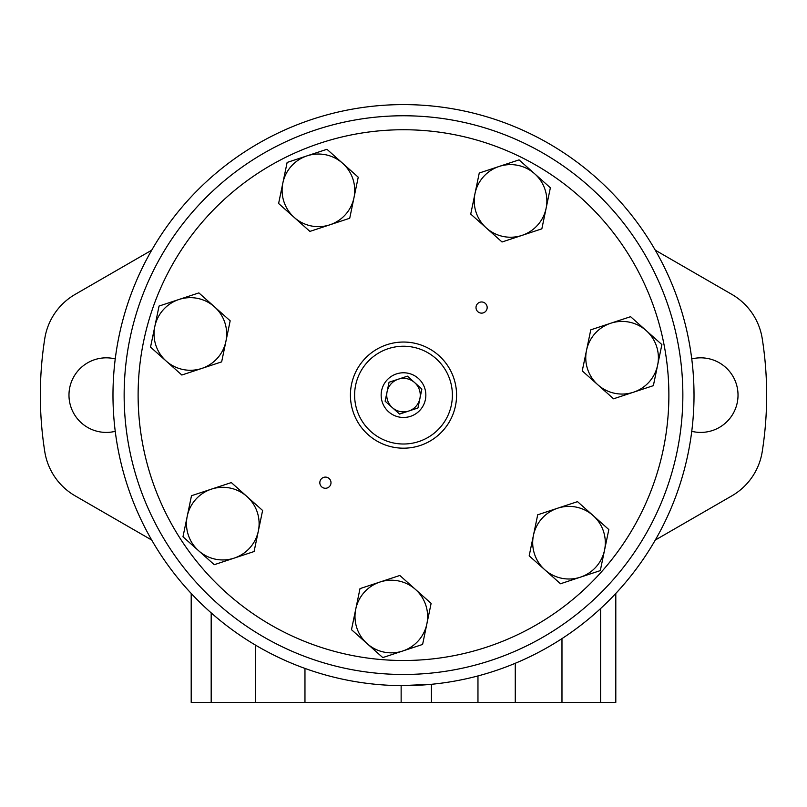 <?xml version="1.0" encoding="UTF-8"?>
<svg xmlns="http://www.w3.org/2000/svg" width="807" height="807" viewBox="0 0 807 807"><rect width="100%" height="100%" fill="white"/><g stroke="black" fill="none" stroke-linecap="round" stroke-linejoin="round"><path stroke-width="1.21" d="M687.07 331.929L685.809 326.522M112.98 395.117A290.52 290.52 0 0 0 548.76 646.72A290.52 290.52 0 0 0 548.76 143.525A290.52 290.52 0 0 0 112.98 395.117M431.432 702.403L401.14 702.403L401.14 685.627L431.432 684.296L431.432 702.403L615.802 702.403L615.802 593.438M693.97 400.403L693.949 401.472M693.949 401.614L693.929 402.239M693.939 402.088L693.959 401.16M693.546 378.554L693.395 376.092M692.9 369.636L692.547 365.954M694.02 394.865L693.859 385.443M692.436 425.37L692.356 426.146M687.039 458.426L686.898 459.052M401.14 702.403L191.198 702.403L191.198 593.438M655.284 540.054L731.868 495.841A62.24 62.24 0 0 0 762.232 451.627A363.15 363.15 0 0 0 762.232 338.607A62.24 62.24 0 0 0 731.868 294.394L655.284 250.18M691.76 431.321A37.293 37.293 0 0 0 738.022 395.117A37.293 37.293 0 0 0 691.76 358.923M115.24 358.923A37.293 37.293 0 0 0 68.978 395.117A37.293 37.293 0 0 0 115.24 431.321M151.716 250.18L75.132 294.394A62.24 62.24 0 0 0 44.768 338.607A363.15 363.15 0 0 0 44.768 451.627A62.24 62.24 0 0 0 75.132 495.841L151.716 540.054M414.657 382.609A16.765 16.765 0 0 0 387.088 391.718A16.765 16.765 0 0 0 408.756 411.035A16.765 16.765 0 0 0 414.657 382.609L407.434 376.173L389.055 382.236L385.121 401.19L399.566 414.072L417.945 407.999L421.879 389.055L414.657 382.609M418.369 378.443A22.344 22.344 0 0 0 381.62 390.578A22.344 22.344 0 0 0 410.511 416.341A22.344 22.344 0 0 0 418.369 378.443M402.693 651.017L422.606 644.44L426.863 623.912A36.315 36.315 0 0 0 379.915 582.049A36.315 36.315 0 0 0 367.135 643.633L351.489 629.682L360.003 588.616L399.828 575.472L431.12 603.384L426.863 623.912A36.315 36.315 0 0 1 402.693 651.017L382.78 657.584L367.135 643.633A36.315 36.315 0 0 0 402.693 651.017M613.552 398.799L582.251 370.887L586.518 350.359A36.315 36.315 0 0 0 633.465 392.222L653.367 385.645L661.891 344.589L630.59 316.687L610.687 323.254A36.315 36.315 0 0 0 586.518 350.359L590.774 329.831L610.687 323.254A36.315 36.315 0 0 1 657.634 365.117A36.315 36.315 0 0 1 633.465 392.222L613.552 398.799M521.937 235.412L541.85 228.835L550.374 187.779L519.072 159.867L479.257 173.021L470.733 214.077L486.389 228.028A36.315 36.315 0 0 0 546.107 208.307A36.315 36.315 0 0 0 499.17 166.444A36.315 36.315 0 0 0 486.389 228.028L502.035 241.989L521.937 235.412M234.181 558.111L254.084 551.534L262.608 510.478L231.316 482.576L191.491 495.72L182.977 536.776L198.623 550.737A36.315 36.315 0 0 0 258.351 531.006A36.315 36.315 0 0 0 211.404 489.143A36.315 36.315 0 0 0 198.623 550.737L214.269 564.688L234.181 558.111M181.837 375.023L150.536 347.111L154.803 326.583A36.315 36.315 0 0 0 201.74 368.446L221.653 361.869L230.177 320.813L198.875 292.901L159.06 306.055L154.803 326.583A36.315 36.315 0 0 1 214.521 306.862A36.315 36.315 0 0 1 201.74 368.446L181.837 375.023M580.122 197.049A265.382 265.382 0 0 0 143.656 341.19A265.382 265.382 0 0 0 486.722 647.113A265.382 265.382 0 0 0 580.122 197.049M329.135 478.521A5.588 5.588 0 0 0 319.945 481.547A5.588 5.588 0 0 0 327.168 487.993A5.588 5.588 0 0 0 329.135 478.521M485.3 303.382A5.588 5.588 0 0 0 476.12 306.418A5.588 5.588 0 0 0 483.343 312.854A5.588 5.588 0 0 0 485.3 303.382M580.384 577.187L600.297 570.61L608.821 529.553L577.519 501.641L537.704 514.795L529.18 555.852L544.836 569.803A36.315 36.315 0 0 0 604.554 550.081A36.315 36.315 0 0 0 557.617 508.218A36.315 36.315 0 0 0 544.836 569.803L560.482 583.764L580.384 577.187M309.898 231.407L278.607 203.495L282.864 182.967A36.315 36.315 0 0 0 329.811 224.83L349.724 218.253L358.237 177.197L326.946 149.285L287.131 162.439L282.864 182.967A36.315 36.315 0 0 1 342.592 163.246A36.315 36.315 0 0 1 329.811 224.83L309.898 231.407M589.423 186.629A279.343 279.343 0 0 0 129.977 338.355A279.343 279.343 0 0 0 491.1 660.378A279.343 279.343 0 0 0 589.423 186.629M438.826 355.504A53.08 53.08 0 0 0 351.529 384.334A53.08 53.08 0 0 0 420.144 445.514A53.08 53.08 0 0 0 438.826 355.504A53.08 53.08 0 0 0 351.529 384.334A53.08 53.08 0 0 0 420.144 445.514A53.08 53.08 0 0 0 438.826 355.504M515.269 663.283L515.269 702.403M561.975 638.609L561.975 702.403M211.182 612.866L211.182 702.403M255.577 645.166L255.577 702.403M304.965 668.418L304.965 702.403M600.59 608.569L600.59 702.403M477.966 675.933L477.966 702.403M436.032 358.631A48.884 48.884 0 0 0 355.635 385.181A48.884 48.884 0 0 0 418.833 441.54A48.884 48.884 0 0 0 436.032 358.631"/></g></svg>
